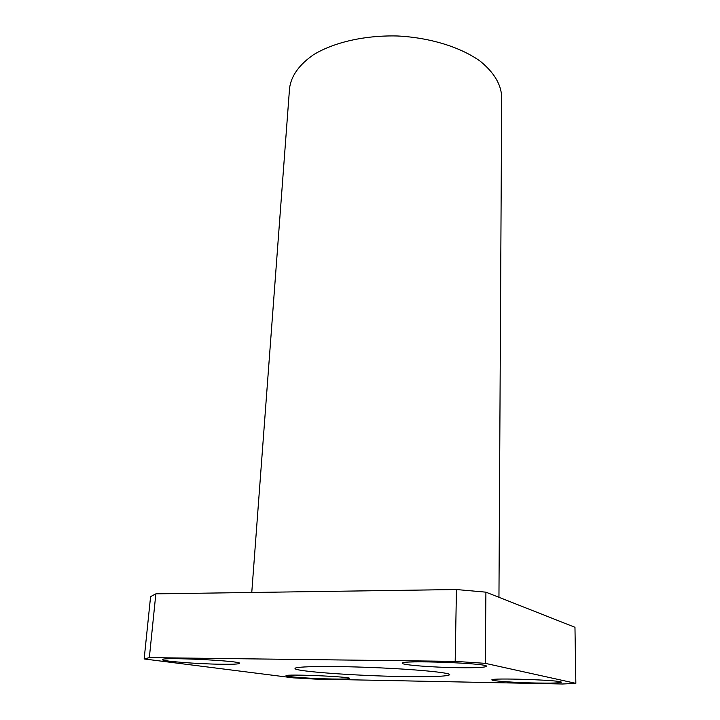 <?xml version="1.0" encoding="UTF-8"?>
<svg xmlns="http://www.w3.org/2000/svg" width="720" height="720" viewBox="0 0 720 720"><rect width="100%" height="100%" fill="white"/><g stroke="black" fill="none" stroke-linecap="round" stroke-linejoin="round"><path stroke-width="1.08" d="M536.112 683.019C515.178 682.641 491.364 680.985 491.904 679.905C489.654 677.664 563.238 680.121 561.285 682.236C560.142 683.019 551.754 683.28 536.112 683.019M458.631 667.71C432.918 667.395 401.598 664.974 402.309 663.264C399.618 659.916 489.132 663.147 486.504 666.324C485.316 667.449 476.019 667.908 458.631 667.71M221.229 664.245C197.532 663.975 161.406 661.203 162.387 659.637C160.434 656.847 242.397 660.834 239.58 663.354C238.986 664.101 232.875 664.398 221.229 664.245M331.857 678.996C312.138 678.654 285.309 676.782 286.02 675.747C284.265 673.794 351.72 676.656 349.668 678.438C349.047 679.014 343.107 679.194 331.857 678.996M575.847 683.352L485.253 663.336L485.91 592.164L574.965 627.282L575.847 683.352L562.716 684L315.207 679.086L293.112 677.835L144.153 658.962L149.346 657.63L155.844 593.856L150.588 596.61L144.153 658.962M485.91 592.164L456.435 589.536L455.184 661.374L485.253 663.336M455.184 661.374L149.346 657.63M402.066 676.53C355.203 675.774 294.039 671.364 295.02 668.475C294.444 666.378 329.841 665.811 372.528 667.539C415.215 669.24 450.45 672.642 449.712 674.694C447.579 676.395 431.703 677.007 402.066 676.53M456.435 589.536L155.844 593.856M498.951 597.303L501.687 96.759C501.075 84.276 493.974 72.468 480.393 61.335C460.944 47.277 430.461 37.692 397.899 36C365.301 35.082 334.143 42.183 313.632 54.639C299.196 64.647 291.177 75.843 289.557 88.236L251.766 592.479"/></g></svg>
